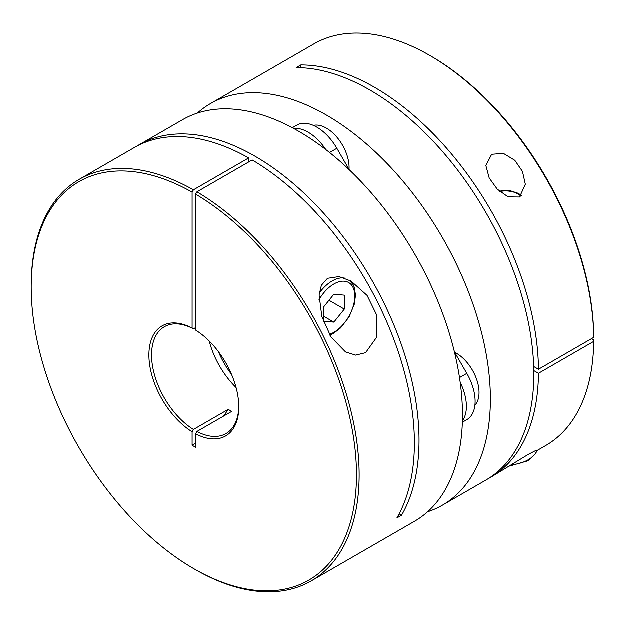 <?xml version="1.0" encoding="UTF-8"?>
<svg xmlns="http://www.w3.org/2000/svg" width="625" height="625" viewBox="0 0 625 625"><rect width="100%" height="100%" fill="white"/><g stroke="black" fill="none" stroke-linecap="round" stroke-linejoin="round"><path stroke-width="0.94" d="M333.891 294.273L323.43 307.297L323.43 321.25L333.891 322.188L344.359 309.164L344.359 295.211L333.891 294.273M329.039 300.32L344.359 309.164M323.43 316.141L333.891 322.188M365.641 352.742L376.898 337L376.805 315.242L367.133 295.477L351.117 281.141L339.07 276.648L327.523 278.367L321.43 285.305L319.141 294.992L321.867 316.508L331.008 337.039L345.617 352.031L355.703 355.18L365.641 352.742M114 159.344L79.273 179.398A231.883 133.883 60 0 1 193.477 189.883L248.711 157.992A231.883 133.883 -120 0 0 134.516 147.5L114 159.344M195.633 327.648L193.477 328.891A61.672 35.609 -120 0 0 164.383 326.805A61.672 35.609 -120 0 0 154.602 375.102A61.672 35.609 -120 0 0 193.477 429.523L228.234 409.453L231.727 411.469L196.961 431.539A61.672 35.609 -120 0 0 226.055 433.625A61.672 35.609 -120 0 0 238.82 406.148M136.859 146.203A231.883 133.883 60 0 1 139.164 144.82A231.883 133.883 60 0 1 255.109 156.305A231.883 133.883 60 0 1 401.578 515.305L396.93 517.992A231.883 133.883 -120 0 0 252.203 160.008L196.961 191.898A231.883 133.883 60 0 1 347.039 396.344A231.883 133.883 60 0 1 311.164 581.031A231.883 133.883 60 0 1 195.219 569.547L193.891 568.781A230.008 132.797 -120 0 0 356.523 475.891A230.008 132.797 -120 0 0 195.633 194.203L195.633 330.141A63.555 36.695 60 0 1 238.828 406.93A63.555 36.695 60 0 1 195.633 433.844L196.961 431.539M311.164 581.031L414.492 521.375A231.883 133.883 -120 0 0 450.039 335.562A231.883 133.883 -120 0 0 298.547 131.219A231.883 133.883 -120 0 0 182.609 119.734L139.164 144.82M218.414 351.656A61.672 35.609 -120 0 0 231.547 374.406M193.477 189.883L192.148 192.188A230.008 132.797 -120 0 0 31.25 287.086L31.25 285.547A231.883 133.883 60 0 1 79.273 179.398M193.477 429.523L192.148 431.828L192.148 445.312A80 46.188 120 0 0 195.633 443.172M192.148 431.828A63.555 36.695 60 0 1 148.953 355.039A63.555 36.695 60 0 1 192.148 328.125L193.477 328.891M192.148 192.188L192.148 328.125M31.25 287.086A230.008 132.797 -120 0 0 193.891 568.781M192.148 445.312L195.633 447.328L195.633 433.844M236.109 387.594A61.672 35.609 60 0 1 209.273 341.109M196.961 191.898L195.633 194.203M248.711 162.023L248.711 157.992M399.18 513.914L401.578 515.305M223.555 416.188A80 46.188 120 0 0 228.234 409.453M325.852 149.633A40.086 23.141 -120 0 0 308.141 132.227A40.086 23.141 -120 0 0 293.625 128.469M349.305 169.828L336.906 148.352A40.086 23.141 -120 0 0 316.867 127.195A40.086 23.141 -120 0 0 296.82 125.211L292.359 127.781L296.82 125.211M488.148 478.797A231.883 133.883 -120 0 0 490.492 477.5L528.328 454.445L535.586 450.672L537.273 450.477M519.602 197.07L525.383 184.312L522.516 171.5L514.852 160.359L503.461 153.445L491.695 154.344L485.914 165.594L489.25 178.047L497.281 189.188L508.078 196.898L519.602 197.07M210.516 103.625L313.852 43.969A231.883 133.883 60 0 1 429.797 55.453A231.883 133.883 60 0 1 593.75 337.43L538.516 369.32A231.883 133.883 -120 0 0 300.852 64.992L296.203 67.68A231.883 133.883 60 0 1 533.867 374.031A231.883 133.883 60 0 1 485.844 480.18L442.398 505.266A231.883 133.883 -120 0 0 490.43 399.109A231.883 133.883 -120 0 0 389.211 165.75A231.883 133.883 -120 0 0 210.516 103.625A231.883 133.883 -120 0 0 197.406 113.141M349.07 169.414A32.07 18.516 -120 0 0 326.461 128.203A32.07 18.516 -120 0 0 313.398 125.438M474.953 405.25A32.07 18.516 -120 0 0 476.539 379.031A32.07 18.516 -120 0 0 456.414 353.289A32.07 18.516 -120 0 0 454.703 352.375M427.602 511.859A231.883 133.883 -120 0 0 442.398 505.266M490.492 477.5A231.883 133.883 -120 0 0 538.516 373.352L593.75 341.461A231.883 133.883 60 0 1 545.734 445.602L537.094 450.594M593.75 341.461L593.75 339.922L591.594 338.68M593.75 337.43L593.75 335.898A230.008 132.797 -120 0 0 431.125 56.219L429.797 55.453M533.844 370.656L538.516 373.352M533.742 366.57L538.516 369.32M300.852 64.992L300.852 67.766M462.445 420.867A40.086 23.141 -120 0 0 460.227 382.375M466.859 419.727L462.398 422.305L466.859 419.727A40.086 23.141 -120 0 0 466.859 373.438L454.461 351.961M319.336 293.023A32.07 18.516 -60 0 1 332.148 281.039A32.07 18.516 -60 0 1 344.969 278.227M329.422 334.422A29.602 17.094 120 0 0 333.891 332.398A29.602 17.094 120 0 0 354.828 296.148A29.602 17.094 120 0 0 333.891 284.062A29.602 17.094 120 0 0 319.047 299.766M537.172 450.094A32.07 18.516 180 0 1 528.328 459.789A32.07 18.516 180 0 1 511.539 464.898M499.82 191.578A17.266 9.969 180 0 1 520.836 196.219M329.602 152.57L336.906 148.352M459.555 377.656L466.859 373.438M329.898 335.234L333.383 333.531L340.664 327.93L349.102 316.977L354.32 304.336L355.547 295.258L354.359 287.359L353.203 284.719L349.164 280.078M509.633 466.102L527.812 460.914L535.672 453.664L537.25 450.078M521.578 195.539L518.258 193.336L510.945 190.984L505.719 190.539L499.352 191.172"/></g></svg>
